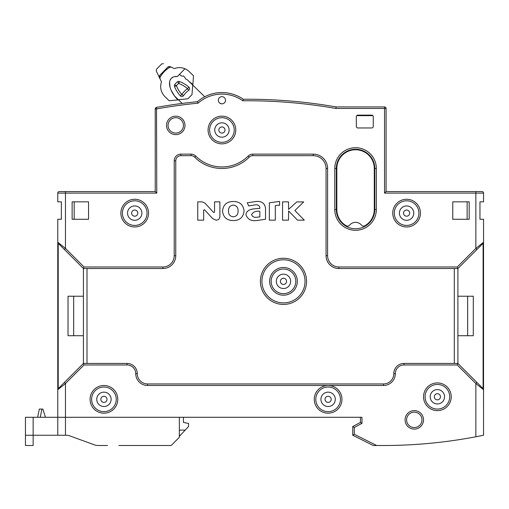 <?xml version="1.0" encoding="UTF-8"?>
<svg xmlns="http://www.w3.org/2000/svg" width="509" height="509" viewBox="0 0 509 509"><rect width="100%" height="100%" fill="white"/><g stroke="black" fill="none" stroke-linecap="round" stroke-linejoin="round"><path stroke-width="0.76" d="M219.277 102.684A4.619 4.619 0 0 0 222.096 103.849M204.72 96.748L187.197 79.659A2.564 2.564 0 0 1 184.996 77.508L183.374 75.93A2.564 2.564 0 0 1 180.231 74.912A19.902 19.902 0 0 0 179.143 74.696M192.707 85.035L191.982 94.719A46.166 46.166 0 0 0 188.044 98.752L178.379 99.719L182.171 103.422M178.379 99.719L174.568 96.004M174.88 76.649L177.342 76.547C167.308 75.497 166.284 87.828 177.857 99.904L178.494 99.834M172.806 77.279L171.234 78.399L172.806 77.279M171.132 78.501L170.14 80.002L171.132 78.501M169.567 81.987L170.057 87.357L169.567 81.987M171.158 90.29L174.415 95.8L171.158 90.29M176.458 98.364L177.857 99.904L169.166 100.769L164.916 96.627C160.889 92.358 159.737 87.414 161.468 81.796L159.991 78.736L160.03 77.336C162.346 73.035 165.629 69.669 169.872 67.245L171.266 67.175L174.364 68.575C177.915 67.258 181.433 67.322 184.926 68.76A14.125 14.125 0 0 1 189.272 71.654L193.522 75.796L192.873 84.507L188.896 81.319M188.718 90.328A20.519 20.519 0 0 0 183.577 95.609A2.055 2.055 0 0 1 180.358 95.845A30.782 30.782 0 0 1 174.53 86.555A2.055 2.055 0 0 1 174.708 84.679A10.263 10.263 0 0 1 177.577 81.739A2.055 2.055 0 0 1 179.442 81.516A30.782 30.782 0 0 1 188.877 87.109A2.055 2.055 0 0 1 188.718 90.328A2.055 2.055 0 0 0 188.877 87.109L187.535 88.655L188.718 90.328A2.055 2.055 0 0 0 188.877 87.109M179.887 95.317L179.887 95.317A30.782 30.782 0 0 1 174.638 86.823L174.638 86.823A30.782 30.782 0 0 1 174.53 86.555L176.432 85.792L174.708 84.679A10.263 10.263 0 0 1 177.577 81.739L178.729 83.438A8.208 8.208 0 0 0 176.432 85.792A28.727 28.727 0 0 0 181.872 94.464A22.574 22.574 0 0 1 187.535 88.655A28.727 28.727 0 0 0 178.729 83.438L179.442 81.516M184.926 68.76L177.342 76.547M171.266 67.175L170.458 66.813M170.585 66.87L171.151 67.124M172.786 77.292L171.31 78.316M192.822 85.149L192.873 84.507M159.794 76.07L159.597 75.529C155.519 67.118 155.519 67.118 159.597 75.529L168.053 66.857L169.872 67.245C165.679 69.727 162.403 73.092 160.03 77.336L159.597 75.529L159.266 77.228L159.979 78.71M159.826 78.386L159.667 78.062M159.272 77.234L156.25 70.961L159.272 77.234M183.577 95.609L181.872 94.464L180.358 95.845A30.782 30.782 0 0 1 174.53 86.555M170.789 66.959L169.745 66.488L168.053 66.857C159.54 62.989 159.54 62.989 168.053 66.857L169.866 67.252M444.561 396.766A7.183 7.183 0 0 1 437.384 403.949A7.183 7.183 0 0 1 430.2 396.766A7.183 7.183 0 0 1 437.384 389.589A7.183 7.183 0 0 1 444.561 396.766A7.183 7.183 0 0 1 437.384 403.949A7.183 7.183 0 0 1 430.2 396.766A7.183 7.183 0 0 1 437.384 389.589A7.183 7.183 0 0 1 444.561 396.766M437.384 393.692A3.079 3.079 0 0 0 434.304 396.766A3.079 3.079 0 0 0 437.384 399.845A3.079 3.079 0 0 0 440.457 396.766A3.079 3.079 0 0 0 437.384 393.692A3.079 3.079 0 0 0 434.304 396.766A3.079 3.079 0 0 0 437.384 399.845A3.079 3.079 0 0 0 440.457 396.766A3.079 3.079 0 0 0 437.384 393.692A3.079 3.079 0 0 1 440.457 396.766A3.079 3.079 0 0 1 437.384 399.845M335.297 399.336A7.183 7.183 0 0 1 328.114 406.513A7.183 7.183 0 0 1 320.931 399.336A7.183 7.183 0 0 1 328.114 392.153A7.183 7.183 0 0 1 335.297 399.336A7.183 7.183 0 0 1 328.114 406.513A7.183 7.183 0 0 1 320.931 399.336A7.183 7.183 0 0 1 328.114 392.153A7.183 7.183 0 0 1 335.297 399.336M328.114 396.256A3.079 3.079 0 0 0 325.035 399.336A3.079 3.079 0 0 0 328.114 402.409A3.079 3.079 0 0 0 331.194 399.336A3.079 3.079 0 0 0 328.114 396.256A3.079 3.079 0 0 0 325.035 399.336A3.079 3.079 0 0 0 328.114 402.409A3.079 3.079 0 0 0 331.194 399.336A3.079 3.079 0 0 0 328.114 396.256A3.079 3.079 0 0 1 331.194 399.336A3.079 3.079 0 0 1 328.114 402.409M290.664 281.343A7.183 7.183 0 0 1 283.481 288.527A7.183 7.183 0 0 1 276.304 281.343A7.183 7.183 0 0 1 283.481 274.166A7.183 7.183 0 0 1 290.664 281.343A7.183 7.183 0 0 1 283.481 288.527A7.183 7.183 0 0 1 276.304 281.343A7.183 7.183 0 0 1 283.481 274.166A7.183 7.183 0 0 1 290.664 281.343M283.481 278.27A3.079 3.079 0 0 0 280.408 281.343A3.079 3.079 0 0 0 283.481 284.423A3.079 3.079 0 0 0 286.561 281.343A3.079 3.079 0 0 0 283.481 278.27A3.079 3.079 0 0 0 280.408 281.343A3.079 3.079 0 0 0 283.481 284.423A3.079 3.079 0 0 0 286.561 281.343A3.079 3.079 0 0 0 283.481 278.27A3.079 3.079 0 0 1 286.561 281.343A3.079 3.079 0 0 1 283.481 284.423M229.107 130.011A7.183 7.183 0 0 1 221.924 137.195A7.183 7.183 0 0 1 214.741 130.011A7.183 7.183 0 0 1 221.924 122.834A7.183 7.183 0 0 1 229.107 130.011A7.183 7.183 0 0 1 221.924 137.195A7.183 7.183 0 0 1 214.741 130.011A7.183 7.183 0 0 1 221.924 122.834A7.183 7.183 0 0 1 229.107 130.011M221.924 126.938A3.079 3.079 0 0 0 218.845 130.011A3.079 3.079 0 0 0 221.924 133.091A3.079 3.079 0 0 0 225.003 130.011A3.079 3.079 0 0 0 221.924 126.938A3.079 3.079 0 0 0 218.845 130.011A3.079 3.079 0 0 0 221.924 133.091A3.079 3.079 0 0 0 225.003 130.011A3.079 3.079 0 0 0 221.924 126.938A3.079 3.079 0 0 1 225.003 130.011A3.079 3.079 0 0 1 221.924 133.091M111.121 399.336A7.183 7.183 0 0 1 103.938 406.513A7.183 7.183 0 0 1 96.755 399.336A7.183 7.183 0 0 1 103.938 392.153A7.183 7.183 0 0 1 111.121 399.336A7.183 7.183 0 0 1 103.938 406.513A7.183 7.183 0 0 1 96.755 399.336A7.183 7.183 0 0 1 103.938 392.153A7.183 7.183 0 0 1 111.121 399.336M103.938 396.256A3.079 3.079 0 0 0 100.858 399.336A3.079 3.079 0 0 0 103.938 402.409A3.079 3.079 0 0 0 107.017 399.336A3.079 3.079 0 0 0 103.938 396.256A3.079 3.079 0 0 0 100.858 399.336A3.079 3.079 0 0 0 103.938 402.409A3.079 3.079 0 0 0 107.017 399.336A3.079 3.079 0 0 0 103.938 396.256A3.079 3.079 0 0 1 107.017 399.336A3.079 3.079 0 0 1 103.938 402.409M35.713 435.24L66.297 435.246A10.263 10.263 0 0 1 69.727 435.863L94.515 444.885A10.263 10.263 0 0 0 98.027 445.502L107.526 445.502M66.488 435.246A10.263 10.263 0 0 1 69.727 435.863L94.515 444.885M179.346 417.291L179.346 437.295L171.139 445.502L126.512 445.502M118.813 445.502L171.139 445.502M179.346 436.334L180.371 435.24L179.346 435.24M183.45 417.291L183.45 422.419L188.578 423.443L188.578 426.523L180.371 435.24M37.66 417.291L39.301 409.077L42.89 409.077L45.454 417.291M179.346 430.111L185.2 430.111M57.771 435.24L57.771 417.291L25.45 417.291L25.45 435.24L66.221 435.24A10.263 10.263 0 0 1 69.727 435.863M33.142 417.291L33.142 445.502L25.45 445.502L25.45 435.24M346.266 225.78A2.564 2.564 0 0 0 349.352 225.372L350.116 224.603A7.692 7.692 0 0 1 361.002 224.603L361.765 225.372A2.564 2.564 0 0 0 364.851 225.78A18.725 18.725 0 0 0 374.28 209.53L374.28 168.485A18.725 18.725 0 0 0 355.562 149.761A18.725 18.725 0 0 0 336.837 168.485L336.837 209.53A18.725 18.725 0 0 0 346.266 225.78M413.785 213.118A7.183 7.183 0 0 1 406.602 220.302A7.183 7.183 0 0 1 399.419 213.118A7.183 7.183 0 0 1 406.602 205.935A7.183 7.183 0 0 1 413.785 213.118A7.183 7.183 0 0 1 406.602 220.302A7.183 7.183 0 0 1 399.419 213.118A7.183 7.183 0 0 1 406.602 205.935A7.183 7.183 0 0 1 413.785 213.118M406.602 210.039A3.079 3.079 0 0 0 403.522 213.118A3.079 3.079 0 0 0 406.602 216.198A3.079 3.079 0 0 0 409.681 213.118A3.079 3.079 0 0 0 406.602 210.039A3.079 3.079 0 0 0 403.522 213.118A3.079 3.079 0 0 0 406.602 216.198A3.079 3.079 0 0 0 409.681 213.118A3.079 3.079 0 0 0 406.602 210.039A3.079 3.079 0 0 1 409.681 213.118A3.079 3.079 0 0 1 406.602 216.198M141.896 213.118A7.183 7.183 0 0 1 134.72 220.302A7.183 7.183 0 0 1 127.536 213.118A7.183 7.183 0 0 1 134.72 205.935A7.183 7.183 0 0 1 141.896 213.118A7.183 7.183 0 0 1 134.72 220.302A7.183 7.183 0 0 1 127.536 213.118A7.183 7.183 0 0 1 134.72 205.935A7.183 7.183 0 0 1 141.896 213.118M134.72 210.039A3.079 3.079 0 0 0 131.64 213.118A3.079 3.079 0 0 0 134.72 216.198A3.079 3.079 0 0 0 137.793 213.118A3.079 3.079 0 0 0 134.72 210.039A3.079 3.079 0 0 0 131.64 213.118A3.079 3.079 0 0 0 134.72 216.198A3.079 3.079 0 0 0 137.793 213.118A3.079 3.079 0 0 0 134.72 210.039A3.079 3.079 0 0 1 137.793 213.118A3.079 3.079 0 0 1 134.72 216.198M361.969 423.342L354.277 427.445L352.737 426.523L360.429 422.419L361.969 423.342L361.969 417.291L57.771 417.291L57.771 219.271L61.36 219.271L61.36 201.831L57.771 201.831L57.771 193.108A1.54 1.54 0 0 1 59.305 191.575A1.54 1.54 -90 0 0 57.771 193.108A1.54 1.54 0 0 1 59.305 191.575L155.239 191.575L155.239 108.901A1.54 1.54 -152.5 0 1 156.505 107.38L156.778 193.108L155.239 191.575L98.81 191.575M354.277 427.445L354.277 434.292L376.698 445.502L373.256 445.502L383.519 445.502A492.47 492.47 0 0 0 475.858 436.767L476.004 436.741M479.071 436.143L483.55 435.233L475.858 436.767L475.858 383.557L483.111 389.36L483.111 242.583L475.858 248.392L475.858 193.108L384.543 193.108L386.083 191.575L482.01 191.575A1.54 1.54 0 0 1 483.55 193.108A1.54 1.54 0 0 0 482.01 191.575L482.01 191.575A1.54 1.54 0 0 1 483.55 193.108A1.54 1.54 0 0 0 482.01 191.575L475.858 191.575L482.01 191.575A1.54 1.54 0 0 1 483.55 193.108A1.54 1.54 0 0 0 482.01 191.575L482.01 191.594M442.512 191.575L386.083 191.575L442.512 191.575L386.083 191.575L386.083 108.468L335.959 108.468L336.093 106.928L384.543 106.928A1.54 1.54 -90 0 1 386.083 108.468A1.54 1.54 -90 0 0 384.543 106.928A1.54 1.54 -90 0 1 386.083 108.468A1.54 1.54 -90 0 0 384.543 106.928A1.54 1.54 -90 0 1 386.083 108.468A1.54 1.54 -90 0 0 384.543 106.928L384.543 193.108M243.283 99.255A512.989 512.989 0 0 1 336.093 106.928A512.989 512.989 0 0 0 243.283 99.255A37.45 37.45 0 0 0 197.428 101.692L198.071 103.174A511.45 511.45 0 0 0 156.778 108.901L155.239 108.901A1.54 1.54 -152.5 0 1 156.505 107.38A512.989 512.989 0 0 1 197.428 101.692A37.45 37.45 0 0 1 243.283 99.255L242.799 100.795A511.45 511.45 0 0 1 335.959 108.468M482.01 191.575L475.858 191.575L475.858 193.108L483.55 193.108A1.54 1.54 0 0 0 482.01 191.575A1.54 1.54 0 0 1 483.55 193.108A1.54 1.54 0 0 0 482.01 191.575A1.54 1.54 0 0 1 483.55 193.108A1.54 1.54 0 0 0 482.01 191.575A1.54 1.54 0 0 1 483.55 193.108L483.55 201.831L479.962 201.831L479.962 219.271L483.55 219.271L483.531 435.246M156.778 193.108L65.464 193.108L65.464 191.575L59.305 191.575A1.54 1.54 -90 0 0 57.771 193.108A1.54 1.54 -90 0 1 59.305 191.575A1.54 1.54 0 0 0 57.771 193.108A1.54 1.54 0 0 1 59.305 191.575L155.239 191.575M354.277 434.292L352.737 435.24L373.256 445.502L383.519 445.502M476.087 436.722A492.47 492.47 0 0 0 476.869 436.576A492.47 492.47 0 0 1 476.087 436.722M479.313 436.098A492.47 492.47 0 0 0 481.858 435.583A492.47 492.47 0 0 1 479.313 436.098M340.426 399.336A12.311 12.311 0 0 0 327.459 387.037A12.311 12.311 0 0 0 315.803 399.336A12.311 12.311 0 0 0 328.114 411.647A12.311 12.311 0 0 0 340.356 398.025A12.311 12.311 0 0 0 327.459 387.037A12.311 12.311 0 0 0 315.803 399.336M57.771 193.108L65.464 193.108L65.464 248.392L58.211 242.583L58.211 389.36L58.777 388.062L83.419 363.426L127.021 363.426A10.263 10.263 0 0 1 137.284 373.682A10.263 10.263 0 0 0 147.54 383.945L383.519 383.945A10.263 10.263 0 0 0 393.775 373.682A10.263 10.263 0 0 1 404.038 363.426L457.903 363.426L482.538 388.062L483.111 389.36M476.946 382.469L475.858 383.557L457.26 364.966L457.903 363.426L457.903 268.523L457.26 266.983L475.858 248.392L476.946 249.48L457.903 268.523L338.886 268.523A12.827 12.827 0 0 1 326.059 255.696L326.059 168.485A12.827 12.827 0 0 0 313.239 155.665L252.814 155.665A5.128 5.128 0 0 0 249.175 157.173A38.474 38.474 0 0 1 194.673 157.173A5.128 5.128 0 0 0 191.04 155.665L180.886 155.665A5.128 5.128 0 0 0 175.758 160.793L175.758 255.696A12.827 12.827 0 0 1 162.931 268.523L83.419 268.523L83.419 296.225L68.028 296.225L68.028 335.724L83.419 335.724L83.419 363.426L87.007 363.426L87.007 268.523M483.111 242.583L482.538 243.881L457.903 268.523L454.308 268.523L454.308 363.426M218.336 100.26A3.588 3.588 0 0 1 221.924 96.672A3.588 3.588 0 0 1 225.519 100.26A3.588 3.588 0 0 1 221.924 103.849A3.588 3.588 0 0 1 218.336 100.26M357.865 115.136L371.716 115.136A1.54 1.54 0 0 1 373.256 116.676L373.256 126.423A1.54 1.54 0 0 1 371.716 127.963L357.865 127.963A1.54 1.54 0 0 1 356.325 126.423L356.325 116.676A1.54 1.54 0 0 1 357.865 115.136M88.547 201.831L72.132 201.831L72.132 219.271L88.547 219.271L88.547 201.831M469.183 201.831L452.768 201.831L452.768 219.271L469.183 219.271L469.183 201.831L467.135 201.831L467.135 219.271L469.183 219.271M352.737 435.24L352.737 426.523L360.429 422.419L360.429 417.291M58.211 389.36L65.464 383.557L65.464 435.24M64.376 249.48L65.464 248.392L84.055 266.983L83.419 268.523L58.777 243.881L58.211 242.583M64.376 382.469L83.419 363.426L84.055 364.966L65.464 383.557L64.376 382.469M306.552 282.266A23.083 23.083 0 0 1 283.023 304.427A23.083 23.083 0 0 1 260.398 281.343A23.083 23.083 0 0 1 283.481 258.26A23.083 23.083 0 0 1 306.552 282.266M213.233 212.068L204.911 203.072L202.194 201.85L197.753 201.85L197.753 220.155L203.67 220.155L203.657 210.211L204.453 209.651L212.724 218.685L216.109 220.155C218.514 220.034 219.773 218.775 219.888 216.382L219.888 201.85L214.55 201.857L214.55 211.585C214.467 212.628 214.028 212.787 213.233 212.068M288.546 205.617L288.571 209.371L296.792 201.901L303.714 201.901L294.889 210.516L304.287 220.155L297.498 220.155L288.597 210.942L288.508 220.155L282.552 220.155L282.552 201.863L288.52 201.863L288.571 209.371L296.792 201.901M83.419 296.225L83.419 335.724M73.671 296.225L73.671 335.724M457.903 335.724L473.287 335.724L473.287 296.225L457.903 296.225M467.65 335.724L467.65 296.225M271.17 281.343A12.311 12.311 0 0 0 283.481 293.655A12.311 12.311 0 0 0 295.729 280.039A12.311 12.311 0 0 0 282.832 269.051A12.311 12.311 0 0 0 271.17 281.343M233.294 201.494C226.823 201.558 223.235 204.733 222.535 211.012C223.228 217.298 226.817 220.486 233.294 220.562C239.777 220.486 243.359 217.298 244.053 211.012C243.353 204.733 239.771 201.558 233.294 201.494M238.059 210.974C238.193 214.454 236.602 216.401 233.294 216.802C229.985 216.401 228.401 214.454 228.535 210.974C228.395 207.487 229.985 205.534 233.294 205.121C236.609 205.534 238.193 207.487 238.059 210.974M256.059 201.494L247.24 202.811L248.736 205.929L255.397 204.847C257.751 204.548 259.234 205.42 259.851 207.456L259.851 208.404C255.009 208.881 246.827 208.353 245.917 214.671C247.597 219.277 251.166 221.243 256.631 220.562L265.533 219.239L265.533 207.996C264.604 203.116 261.441 200.947 256.059 201.494M259.851 211.35L259.851 216.904L256.453 217.273C253.966 217.572 252.337 216.669 251.561 214.563C253.285 211.859 256.052 210.79 259.851 211.35M269.331 220.155L269.331 202.811L279.027 201.494A29.891 29.891 0 0 1 279.606 201.5L279.606 205.28A14.246 14.246 0 0 0 278.328 205.216L275.324 205.591L275.324 220.155L269.331 220.155M155.239 108.901A1.54 1.54 -152.5 0 1 156.505 107.38M303.879 102.334L305.355 102.5M313.283 103.461L313.639 103.505M314.759 103.651L315.695 103.779M449.695 396.766A12.311 12.311 0 0 0 436.728 384.473A12.311 12.311 0 0 0 425.072 396.766A12.311 12.311 0 0 0 437.384 409.077A12.311 12.311 0 0 0 449.625 395.461A12.311 12.311 0 0 0 436.728 384.473A12.311 12.311 0 0 0 425.072 396.766M418.913 213.118A12.311 12.311 0 0 0 405.947 200.826A12.311 12.311 0 0 0 394.29 213.118A12.311 12.311 0 0 0 406.602 225.43A12.311 12.311 0 0 0 418.843 211.814A12.311 12.311 0 0 0 405.947 200.826A12.311 12.311 0 0 0 394.29 213.118M234.235 130.011A12.311 12.311 0 0 0 221.269 117.719A12.311 12.311 0 0 0 209.613 130.011A12.311 12.311 0 0 0 221.924 142.323A12.311 12.311 0 0 0 234.165 128.707A12.311 12.311 0 0 0 221.269 117.719A12.311 12.311 0 0 0 209.613 130.011M147.031 213.118A12.311 12.311 0 0 0 134.064 200.826A12.311 12.311 0 0 0 122.408 213.118A12.311 12.311 0 0 0 134.72 225.43A12.311 12.311 0 0 0 146.961 211.814A12.311 12.311 0 0 0 134.064 200.826A12.311 12.311 0 0 0 122.408 213.118M72.132 219.271L74.187 219.271L74.187 201.831L72.132 201.831M374.796 209.53L374.796 168.485A19.24 19.24 0 0 0 354.907 149.264A19.24 19.24 0 0 0 336.322 168.485L336.322 209.53A19.24 19.24 0 0 0 355.562 228.764A19.24 19.24 0 0 0 374.796 209.53L376.336 209.53A20.774 20.774 0 0 1 356.268 230.291A20.774 20.774 0 0 1 334.782 209.53L334.782 168.485A20.774 20.774 0 0 1 354.849 147.725A20.774 20.774 0 0 1 376.336 168.485L376.336 209.53M372.868 115.651L356.72 115.651M183.45 125.399A7.692 7.692 0 0 0 175.758 117.7A7.692 7.692 0 0 0 168.059 125.399A7.692 7.692 0 0 0 175.758 133.091A7.692 7.692 0 0 0 183.45 125.399M91.626 399.336A12.311 12.311 0 0 0 103.938 411.647A12.311 12.311 0 0 0 116.179 398.025A12.311 12.311 0 0 0 103.282 387.037A12.311 12.311 0 0 0 91.626 399.336M406.602 419.855A7.692 7.692 0 0 0 414.294 427.547A7.692 7.692 0 0 0 421.878 418.551A7.692 7.692 0 0 0 413.645 412.188A7.692 7.692 0 0 0 406.602 419.855M174.708 84.679A10.263 10.263 0 0 1 177.577 81.739M40.275 417.291L41.916 409.077M314.263 399.336A13.851 13.851 0 0 1 328.114 385.485L328.114 385.485A13.851 13.851 0 0 1 341.965 399.336A13.851 13.851 0 0 1 328.852 413.162A13.851 13.851 0 0 1 314.263 399.336M457.26 364.966L404.038 364.966A8.723 8.723 0 0 0 395.315 373.682A11.796 11.796 0 0 1 383.519 385.485L147.54 385.485A11.796 11.796 0 0 1 135.744 373.682A8.723 8.723 0 0 0 127.021 364.966L84.055 364.966M423.609 398.235A13.851 13.851 0 0 1 437.384 382.921A13.851 13.851 0 0 1 451.228 396.766A13.851 13.851 0 0 1 438.115 410.598A13.851 13.851 0 0 1 423.609 398.235M90.163 400.806A13.851 13.851 0 0 1 103.938 385.485A13.851 13.851 0 0 1 117.789 399.336A13.851 13.851 0 0 1 104.676 413.162A13.851 13.851 0 0 1 90.163 400.806M405.196 421.414A9.232 9.232 0 0 1 413.512 410.655A9.232 9.232 0 0 1 423.533 419.855A9.232 9.232 0 0 1 415.083 429.055A9.232 9.232 0 0 1 405.196 421.414M383.519 385.485L383.519 383.945M147.54 383.945L147.54 385.485M393.775 373.682L395.315 373.682M404.038 363.426L404.038 364.966M198.071 103.174A35.91 35.91 0 0 1 242.799 100.795M84.055 266.983L162.931 266.983A11.287 11.287 0 0 0 174.218 255.696L174.218 160.793A6.668 6.668 0 0 1 180.886 154.125L191.04 154.125A6.668 6.668 0 0 1 195.761 156.085A36.934 36.934 0 0 0 248.087 156.085A6.668 6.668 0 0 1 252.814 154.125L313.239 154.125A14.367 14.367 0 0 1 327.599 168.485L327.599 255.696A11.287 11.287 0 0 0 338.886 266.983L457.26 266.983M392.827 214.588A13.851 13.851 0 0 1 406.602 199.267A13.851 13.851 0 0 1 420.453 213.118A13.851 13.851 0 0 1 407.34 226.95A13.851 13.851 0 0 1 392.827 214.588M120.945 214.588A13.851 13.851 0 0 1 134.72 199.267A13.851 13.851 0 0 1 148.564 213.118A13.851 13.851 0 0 1 135.451 226.95A13.851 13.851 0 0 1 120.945 214.588M208.156 131.481A13.851 13.851 0 0 1 221.924 116.16A13.851 13.851 0 0 1 235.775 130.011A13.851 13.851 0 0 1 222.662 143.843A13.851 13.851 0 0 1 208.156 131.481M184.856 123.833A9.232 9.232 0 0 1 176.54 134.599A9.232 9.232 0 0 1 166.519 125.399A9.232 9.232 0 0 1 174.969 116.198A9.232 9.232 0 0 1 184.856 123.833M127.021 364.966L127.021 363.426M137.284 373.682L135.744 373.682M326.059 255.696L327.599 255.696M338.886 266.983L338.886 268.523M327.599 168.485L326.059 168.485M313.239 155.665L313.239 154.125M252.814 154.125L252.814 155.665M248.087 156.085L249.175 157.173M195.761 156.085L194.673 157.173M191.04 155.665L191.04 154.125M180.886 154.125L180.886 155.665M175.758 160.793L174.218 160.793M174.218 255.696L175.758 255.696M162.931 268.523L162.931 266.983M261.938 281.343A21.543 21.543 0 0 0 283.055 302.887A21.543 21.543 0 0 0 305.031 281.343A21.543 21.543 0 0 0 283.481 259.8A21.543 21.543 0 0 0 261.938 281.343M269.636 281.343A13.851 13.851 0 0 0 283.481 295.195A13.851 13.851 0 0 0 297.332 281.343A13.851 13.851 0 0 0 283.481 267.492A13.851 13.851 0 0 0 269.636 281.343M376.336 168.485L374.796 168.485M336.322 168.485L334.782 168.485M334.782 209.53L336.322 209.53M159.266 77.228L160.023 78.793M163.402 63.631L161.671 63.956L156.537 69.218L156.25 70.961M169.745 66.488L171.342 67.213M65.464 191.575L59.305 191.575"/></g></svg>
